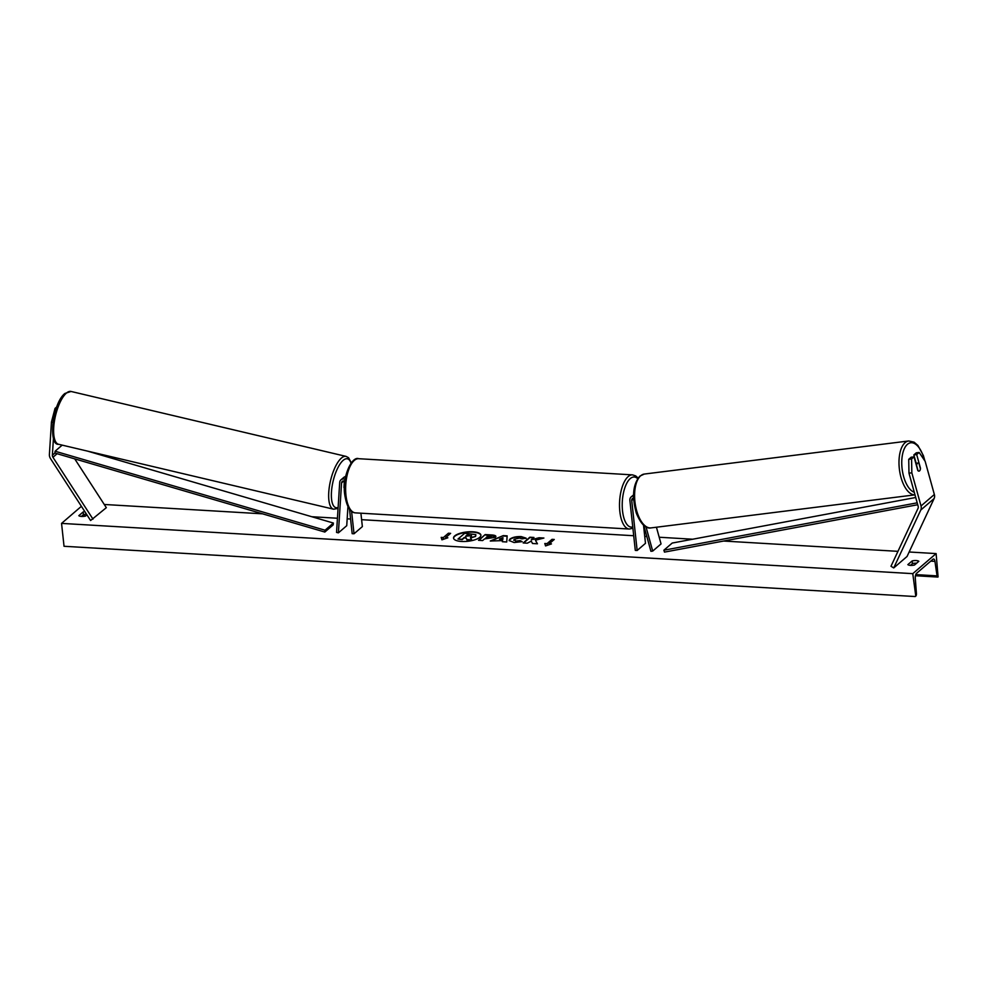 <?xml version="1.0" encoding="UTF-8"?>
<svg xmlns="http://www.w3.org/2000/svg" width="988" height="988" viewBox="0 0 988 988"><rect width="100%" height="100%" fill="white"/><g stroke="black" fill="none" stroke-linecap="round" stroke-linejoin="round"><path stroke-width="1.48" d="M344.355 480.958L343.948 487.492A4.075 1.433 103.3 0 0 344.442 488.072A4.075 1.433 103.3 0 1 344.083 487.776L344.269 482.428M345.652 476.574A4.891 4.125 -130.7 0 0 343.799 477.402L340.959 479.835A4.891 4.125 -130.7 0 0 339.699 482.502L336.55 532.409L338.402 532.853L346.739 525.69L347.937 506.721M345.158 479.316A4.891 4.125 -130.7 0 0 340.959 479.835M344.898 481.156A2.853 2.408 -130.7 0 0 341.552 482.934L338.402 532.853M349.53 509.289L352.173 533.668L354.025 533.767L362.361 526.604L360.904 513.192M354.025 533.767L351.592 511.389M345.43 476.611A4.891 4.125 49.3 0 1 345.8 475.87M52.932 422.37L51.45 422.024L49.4 454.505A6.533 5.496 -130.7 0 0 49.425 455.554A6.533 5.496 -130.7 0 0 50.549 458.654L90.6 520.515L106.334 507.671L74.73 458.864M53.451 438.215L52.376 455.209A3.26 2.754 -130.7 0 0 52.944 457.283L92.996 519.145M51.45 422.024L55.044 408.39L56.798 406.871M55.044 408.39L56.155 408.649M920.273 468.238L920.47 468.213A4.075 1.914 -97.1 0 1 919.556 470.881A4.075 1.914 -97.1 0 1 919.013 471.14A4.075 1.914 -97.1 0 1 917.803 470.51L914.024 456.851L911.578 458.963L908.725 459.321L911.171 457.209L914.024 456.851M908.725 459.321L908.985 473.178L911.838 472.82L921.026 505.967A6.533 5.496 49.3 0 1 921.224 507.029A6.533 5.496 49.3 0 1 920.767 510.043L893.72 567.939L907.058 556.466L934.105 498.57A6.533 5.496 49.3 0 0 934.562 495.568A6.533 5.496 49.3 0 0 934.352 494.506L925.176 461.359L919.136 452.455L916.691 454.566L920.47 468.213M908.985 473.178L918.161 506.325A3.26 2.754 49.3 0 1 918.037 508.363L890.991 566.26L893.72 567.939M919.136 452.455L916.284 452.813L913.838 454.912L916.148 463.273M913.838 454.912L916.691 454.566M911.838 472.82L911.578 458.963M633.567 498.026A2.853 2.408 49.3 0 0 631.727 500.533L637.149 550.489L635.296 550.378L629.875 500.422A4.891 4.125 49.3 0 1 631.122 496.964A4.891 4.125 49.3 0 1 633.53 496.1M643.719 525.283L650.919 551.304L652.71 551.082L661.046 543.919L656.427 527.221M646.004 526.876L652.71 551.082M637.149 550.489L645.485 543.326L643.509 525.097M344.861 481.465A4.075 1.433 103.3 0 0 344.417 482.465M472.844 531.791A13.758 4.681 -6.2 0 0 453.541 538.114A13.758 4.681 -6.2 0 0 461.606 541.461A13.758 4.681 -6.2 0 0 480.897 535.138A13.758 4.681 -6.2 0 0 472.844 531.791M480.909 535.335A13.758 4.681 -6.2 0 0 472.882 532.174A13.758 4.681 -6.2 0 0 453.578 538.299M914.505 565.025A5.101 1.741 173.8 0 1 910.541 565.383A5.101 1.741 173.8 0 1 907.849 564.63L912.183 560.912A5.101 1.741 173.8 0 1 918.84 561.295L914.505 565.025M84.869 511.673A5.101 1.741 -6.2 0 0 83.153 511.957L78.818 515.687A5.101 1.741 -6.2 0 0 81.51 516.428A5.101 1.741 -6.2 0 0 85.487 516.082L86.919 514.834M514.168 539.349L515.921 541.091L520.071 540.597L522.17 541.622L514.106 542.536L509.141 540.522L509.932 539.102C512.426 537.287 516.181 536.447 521.207 536.583L526.098 538.151L521.936 538.892L519.478 538.028L514.18 539.337L513.772 540.337M495.346 537.324L484.528 538.917L482.626 540.547L478.525 540.312L485.182 534.57L491.53 534.953C495.408 535.224 496.68 536.015 495.346 537.324L495.89 536.385M535.434 540.177L543.906 538.04L539.04 537.756L531.248 539.781L533.952 537.46L529.852 537.213L523.183 542.943L527.283 543.19L531.26 541.152L532.507 543.499L537.435 543.783L535.434 540.177L537.262 543.783M912.776 573.658L936.118 553.589L938.081 576.918A2.038 0.852 -86.6 0 1 937.748 577.054A2.038 0.852 -86.6 0 1 937.056 575.868L934.944 561.369A4.075 1.704 93.4 0 0 933.561 559.01A4.075 1.704 93.4 0 0 932.907 559.27L916.568 573.312A4.075 1.704 93.4 0 0 915.296 578.276L916.419 593.615A2.038 0.852 -86.6 0 1 915.79 596.097L912.776 573.658L61.552 523.393L81.411 506.313M936.118 553.589L909.145 551.996M897.969 551.341L723.611 541.041M692.712 539.226L659.194 537.237M646.831 536.509L644.732 536.385M633.716 535.731L361.608 519.676M350.579 519.021L347.171 518.824M337.439 518.243L311.776 516.724M262.536 513.822L104.259 504.473M443.402 537.521L441.179 537.386L441.92 539.819L447.848 537.781L445.625 537.645L450.627 533.347L448.404 533.224L443.402 537.521L448.404 533.224M551.477 543.894L545.549 545.932L544.808 543.511L547.031 543.635L552.033 539.337L554.256 539.473L549.254 543.771L551.477 543.894M502.472 540.634L490.27 541.004L503.213 535.632L507.14 535.866L506.733 541.98L502.361 541.72L502.472 540.634L502.435 541.72M86.549 514.254A5.101 1.741 -6.2 0 0 83.437 514.625L81.362 516.415M910.38 565.371L912.467 563.58A5.101 1.741 173.8 0 1 916.592 563.234M915.271 596.542L64.035 546.278L61.552 523.393M84.462 516.279L84.202 514.476M83.437 514.625L83.153 511.957M912.467 563.58L912.183 560.912M470.473 538.015L475.586 536.435L475.846 535.002L475.586 536.435L470.436 537.645L471.647 539.856L466.904 539.572L465.941 537.657L464.138 537.546L462.112 539.287L458 539.04L464.681 533.298L475.808 534.619L475.561 536.039L475.808 534.619M466.904 539.572L465.978 538.04L464.175 537.929L462.149 539.67L458 539.04M466.941 539.954L471.647 539.856M448.453 533.606L450.219 533.705M446.909 538.102L445.625 537.645M443.451 537.904L441.303 537.768M544.931 543.894L547.031 543.635M547.08 544.018L552.033 539.337M553.848 539.819L552.07 539.72M550.538 544.227L549.254 543.771M533.532 537.805L529.889 537.596L523.628 542.968M542.696 538.349L539.09 538.139L531.248 539.781M485.973 537.67L491.197 537.546L489.665 536.262L487.739 536.151L485.973 537.67L491.308 537.003M478.97 540.337L485.182 534.57M485.231 534.953L495.89 536.57M509.178 540.708L509.981 539.485C512.463 537.67 516.218 536.83 521.244 536.966L526.135 538.522M514.205 539.732L515.958 541.473L520.071 540.597M520.108 540.967L521.701 541.757M499.422 539.139L502.719 539.337L502.966 537.62L499.422 539.139L502.719 539.337M502.769 539.72L502.966 537.62M491.11 541.054L503.213 535.632M503.25 536.015L507.116 536.249M471.313 535.891L467.188 534.928L465.583 536.299L471.498 535.57M471.35 536.274L467.225 535.298L466.04 536.323M919.556 470.881A4.075 1.914 82.9 0 0 920.433 468.794L918.926 463.372A4.075 1.914 82.9 0 0 918 463.039A4.075 1.914 82.9 0 0 917.457 463.298A4.075 1.914 82.9 0 0 916.592 465.385L918.099 470.807A4.075 1.914 82.9 0 0 919.013 471.14A4.075 1.914 82.9 0 0 919.556 470.881M324.83 532.05L333.166 524.887L333.388 523.047L325.052 530.223L324.83 532.05L54.871 453.06L55.093 451.232L62.182 445.131M87.5 451.108L333.388 523.047M55.093 451.232L325.052 530.223M917.729 504.732L664.492 552.107L663.874 550.217L672.211 543.054L915.715 497.495M917.197 502.83L663.874 550.217M341.552 482.934L343.935 480.884M52.376 455.209L54.871 453.06M52.944 457.283L57.106 453.714M921.026 505.967L934.352 494.506M920.767 510.043L934.105 498.57M631.727 500.533L633.617 498.903M355.445 512.871C350.221 512.611 346.665 506.597 344.763 494.827C341.848 476.722 352.037 455.888 358.644 458.704A27.133 11.325 93.4 0 0 345.961 495.321A27.133 11.325 93.4 0 0 355.445 512.871L629.319 529.037A27.133 11.325 -86.6 0 1 619.834 511.488A27.133 11.325 -86.6 0 1 632.518 474.87L635.741 475.932L638.112 478.031M637.668 478.661A25.095 10.473 93.4 0 0 626.244 484.293A25.095 10.473 93.4 0 0 622.526 510.882A25.095 10.473 93.4 0 0 632.752 526.962M66.369 393.138A27.133 9.547 103.3 0 0 54.352 421.629A27.133 9.547 103.3 0 0 58.576 444.279C48.054 445.551 52.364 403.055 64.924 393.459L71.037 391.458A27.133 9.547 103.3 0 0 66.369 393.138M351.012 463.15A25.095 8.83 103.3 0 0 343.145 460.371A25.095 8.83 103.3 0 0 331.672 489.566A25.095 8.83 103.3 0 0 338.118 507.449M58.576 444.279L333.611 509.203A27.133 9.547 -76.7 0 1 329.387 486.565A27.133 9.547 -76.7 0 1 341.403 458.074A27.133 9.547 -76.7 0 1 346.084 456.394L71.037 391.458M934.944 561.369L930.745 561.122M937.056 575.868L915.765 574.608M914.27 492.259A25.095 11.807 -97.1 0 1 902.279 470.078A25.095 11.807 -97.1 0 1 907.404 444.341A25.095 11.807 -97.1 0 1 924.509 460.371M924.904 460.951L923.385 455.591L917.914 445.465L914.085 442.167L908.713 440.969A27.133 12.758 82.9 0 0 905.094 442.661A27.133 12.758 82.9 0 0 899.982 473.042A27.133 12.758 82.9 0 0 914.987 494.852L651.055 527.901A27.133 12.758 -97.1 0 1 635.679 506.597A27.133 12.758 -97.1 0 1 640.706 475.747A27.133 12.758 -97.1 0 1 644.324 474.055L639.903 476.093C632.9 484.305 631.74 496.692 636.383 513.278C640.854 524.048 645.744 528.926 651.055 527.901M631.122 496.964L633.543 494.889M358.644 458.704L632.518 474.87M632.9 528.247L629.319 529.037M333.611 509.203L338.057 508.412M351.296 462.767L348.542 457.716L346.084 456.394M937.748 577.054L915.444 575.732M908.713 440.969L644.324 474.055M918 463.039L915.814 463.31"/></g></svg>
